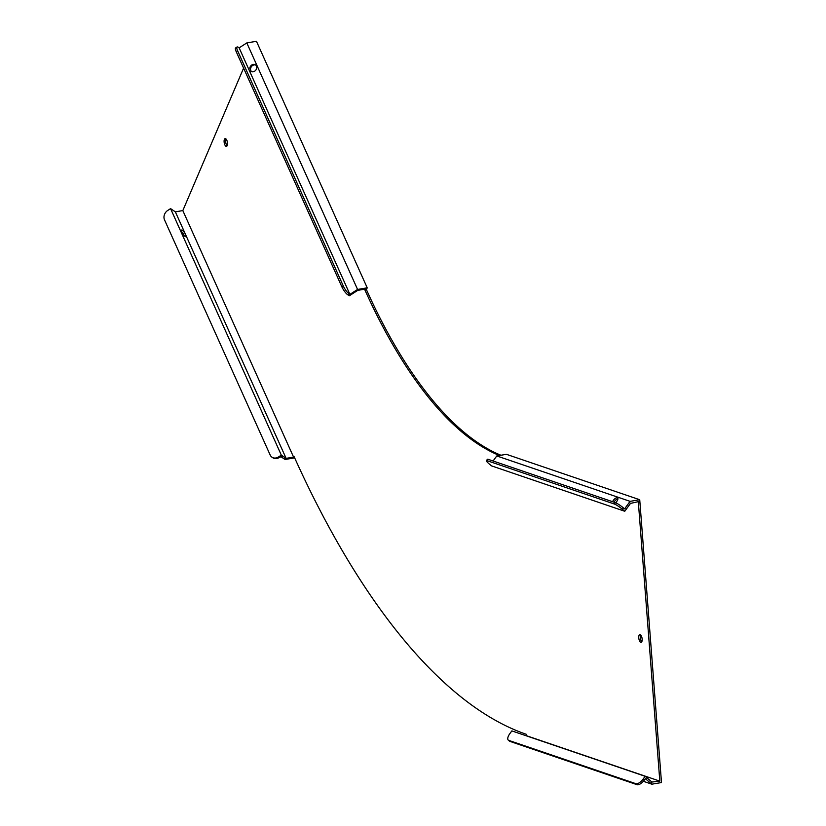 <?xml version="1.0" encoding="UTF-8"?>
<svg xmlns="http://www.w3.org/2000/svg" width="826" height="826" viewBox="0 0 826 826"><rect width="100%" height="100%" fill="white"/><g stroke="black" fill="none" stroke-linecap="round" stroke-linejoin="round"><path stroke-width="1.24" d="M612.572 501.702A3.934 1.683 130.3 0 1 617.373 497.748A3.934 1.683 130.3 0 1 617.621 497.882A3.934 1.683 130.3 0 1 615.628 502.745M617.931 498.728A3.934 1.683 -49.7 0 0 614.007 502.198M184.25 235.658A3.934 1.002 57.3 0 0 181.865 231.951M181.472 230.557A3.934 1.002 -122.7 0 1 181.627 230.051A3.934 1.002 -122.7 0 1 184.136 232.127A3.934 1.002 -122.7 0 1 186.036 236.143A3.934 1.002 -122.7 0 1 185.881 236.659A3.934 1.002 -122.7 0 1 183.372 234.574A3.934 1.002 -122.7 0 1 181.472 230.557M249.782 68.197L251.249 71.459A3.934 3.273 -56.1 0 0 251.434 71.563A3.934 3.273 -56.1 0 0 256.101 69.683A3.934 3.273 -56.1 0 0 255.43 64.82A3.934 3.273 -56.1 0 0 255.038 64.593A3.934 3.273 -56.1 0 0 249.782 68.197L250.567 68.723L250.515 70.427M255.802 65.12A3.934 3.273 -56.1 0 0 250.567 68.723M227.14 145.737A3.934 1.611 80.4 0 1 225.653 141.649A3.934 1.611 80.4 0 1 226.004 138.964M227.491 143.063A3.934 1.611 -99.6 0 0 225.147 138.613A3.934 1.611 -99.6 0 0 224.114 141.907A3.934 1.611 -99.6 0 0 226.458 146.357A3.934 1.611 -99.6 0 0 227.491 143.063M641.802 641.73A3.934 1.611 80.4 0 1 640.315 637.641A3.934 1.611 80.4 0 1 640.666 634.957M642.153 639.045A3.934 1.611 -99.6 0 0 639.809 634.595A3.934 1.611 -99.6 0 0 638.777 637.899A3.934 1.611 -99.6 0 0 641.121 642.349A3.934 1.611 -99.6 0 0 642.153 639.045M343.275 285.961L237.63 50.809A7.145 1.817 57.3 0 1 237.041 46.999A7.145 1.817 57.3 0 1 238.353 47.33L239.137 47.856L246.819 42.921L256.463 41.3L367.219 287.82L357.575 289.451L349.904 294.376L349.109 293.85L347.715 294.748A7.145 1.817 -122.7 0 1 341.881 286.859L343.275 285.961A7.145 1.817 57.3 0 0 349.109 293.85M349.243 293.942L347.849 294.83L349.295 295.801L357.782 290.349L365.247 289.09L364.885 289.926A430.263 176.01 -99.6 0 0 499.389 455.508M364.885 289.926L366.434 289.668A430.263 176.01 -99.6 0 0 500.928 455.25M493.081 461.001L496.777 455.952L506.421 454.321L639.727 499.73L630.083 501.351L629.319 502.394L630.506 503.395L638.312 501.671L659.819 781.138L526.513 735.729L526.41 734.335A713.303 291.795 80.4 0 1 293.932 456.272L293.581 457.108L182.825 210.589L243.598 68.104M639.727 499.73L661.492 782.552L651.838 784.184L643.33 781.282M366.434 289.668L367.219 287.82M246.819 42.921L357.575 289.451M239.137 47.856L349.904 294.376M279.322 457.47L282.771 456.117L281.325 455.147L170.569 208.627L167.771 210.424A7.145 5.958 -56.1 0 0 164.508 219.84L270.164 455.002A7.145 5.958 -56.1 0 0 271.991 457.201A7.145 5.958 -56.1 0 0 278.527 456.943L279.322 457.47A7.145 5.958 123.9 0 1 272.776 457.728L271.991 457.201M279.549 457.325L278.765 456.799L281.325 455.147M294.655 457.862L285.042 459.483L281.367 457.015M284.443 459.08L285.837 458.193L282.771 456.117M293.581 457.108L286.116 458.368L175.36 211.848L170.569 208.627M175.36 211.848L182.825 210.589M489.291 464.016L491.46 465.854L624.766 511.263L622.391 509.26A7.145 1.074 -143.9 0 0 614.399 504.036L487.237 460.722A7.145 1.074 -143.9 0 0 486.39 460.681A7.145 1.074 -143.9 0 0 489.095 463.851L489.291 464.016M629.319 502.394L624.58 508.888L623.393 507.887L622.391 509.26M630.506 503.395L624.766 511.263M614.399 504.036L615.401 502.662L488.238 459.349L487.237 460.722M486.39 460.681L487.392 459.308A7.145 1.074 36.1 0 1 488.238 459.349M615.401 502.662A7.145 1.074 36.1 0 1 623.393 507.887M496.777 455.952L630.083 501.351M644.507 779.816L643.32 778.804L644.342 780.043L645.333 778.67L646.324 779.507L647.326 778.133L645.158 776.295L511.852 730.896L509.849 733.633A7.145 3.067 -49.7 0 0 508.3 740.127A7.145 3.067 -49.7 0 0 508.754 740.385L509.941 741.387A7.145 3.067 130.3 0 1 509.487 741.128L508.3 740.127M643.32 778.804L645.158 776.295M651.838 784.184L646.324 779.507M650.94 783.42L651.941 782.046L647.326 778.133M659.819 781.138L651.941 782.046M644.342 780.043A7.145 3.067 130.3 0 1 637.094 784.7L509.941 741.387M637.094 784.7L635.917 783.698L508.754 740.385M635.917 783.698A7.145 3.067 -49.7 0 0 643.155 779.042M237.63 50.809L236.226 51.697L341.881 286.859M236.226 51.697A7.145 1.817 -122.7 0 1 235.647 47.898L237.041 46.999M351.06 293.633L351.845 294.159M356.512 290.122L357.307 290.659M625.416 507.742L626.593 508.744M623.589 508.052L622.597 509.425M250.722 70.964L251.517 71.645"/></g></svg>
